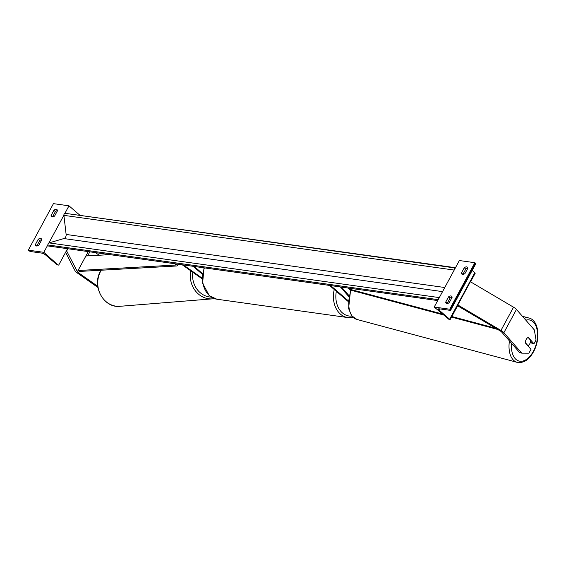 <?xml version="1.0" encoding="UTF-8"?>
<svg xmlns="http://www.w3.org/2000/svg" width="566" height="566" viewBox="0 0 566 566"><rect width="100%" height="100%" fill="white"/><g stroke="black" fill="none" stroke-linecap="round" stroke-linejoin="round"><path stroke-width="0.85" d="M202.133 278.168L183.327 264.923M202.147 278.819L182.181 264.761M193.091 266.296L202.387 274.305M194.202 266.445L202.487 273.59M35.368 244.576A3.446 2.009 130.8 0 0 35.835 245.694A3.446 2.009 130.8 0 0 38.92 245.071L41.75 239.843A3.446 2.009 -49.2 0 0 41.283 238.725A3.446 2.009 -49.2 0 0 40.603 238.428A3.446 2.009 -49.2 0 0 38.198 239.34L35.368 244.576L36.854 245.856L39.684 240.621A3.446 2.009 130.8 0 1 41.742 239.694M53.919 210.276L51.089 215.505A3.446 2.009 130.8 0 0 51.556 216.622A3.446 2.009 130.8 0 0 54.633 216.007L57.463 210.771A3.446 2.009 -49.2 0 0 56.996 209.653A3.446 2.009 -49.2 0 0 56.317 209.363A3.446 2.009 -49.2 0 0 53.919 210.276L55.397 211.557L52.574 216.785A3.446 2.009 -49.2 0 0 52.581 216.934M28.3 250.151L43.83 252.323L58.121 265.051A1.549 0.446 28.4 0 1 56.168 264.081L45.669 255.033A3.106 0.884 -151.6 0 0 41.764 253.108L30.783 251.566A1.549 0.446 28.4 0 1 28.831 250.604L28.3 250.151L53.445 203.64L68.974 205.819L64.906 213.347M63.901 215.2L48.902 242.941M47.898 244.802L43.83 252.323M55.397 211.557A3.446 2.009 130.8 0 1 57.456 210.63M67.559 248.7L58.673 265.129M68.974 205.819L79.636 215.016M51.089 215.505L52.574 216.785M38.198 239.34L39.684 240.621M97.939 287.486L77.238 272.911A5.519 1.578 28.4 0 1 76.24 272.133A5.519 1.578 28.4 0 1 75.016 270.739L65.614 252.287M97.755 286.325L78.511 272.77A2.759 0.785 28.4 0 1 78.009 272.38A2.759 0.785 28.4 0 1 77.401 271.687L66.491 250.674M99.213 255.238L95.477 252.613M67.849 248.736L66.746 250.773M521.76 353.149L528.906 353.17L530.979 349.342L525.354 342.911A4.309 2.512 -74 0 1 526.203 339.416A4.309 2.512 -74 0 1 528.34 337.393L533.964 343.817L536.03 339.989L534.332 329.893L516.454 309.453A5.519 1.578 -151.6 0 0 515.697 308.718A5.519 1.578 -151.6 0 0 513.525 307.189L470.388 281.726L457.816 304.975L500.952 330.438A5.519 1.578 -151.6 0 1 503.124 331.966A5.519 1.578 -151.6 0 1 503.882 332.709L521.76 353.149L519.602 352.526L501.724 332.093A2.759 0.785 -151.6 0 0 501.349 331.718A2.759 0.785 -151.6 0 0 500.259 330.954L457.618 305.781M530.533 341.737L531.807 343.201L533.964 343.817M525.566 341.05A4.309 2.497 105 0 0 525.368 342.678L527.929 345.607A4.309 2.497 105 0 0 529.868 343.626A4.309 2.497 105 0 0 530.675 340.35L528.149 337.456M445.718 302.088L448.548 296.86A3.446 2.009 130.8 0 1 450.946 295.947A3.446 2.009 130.8 0 1 451.633 296.237A3.446 2.009 130.8 0 1 452.093 297.355L449.27 302.591A3.446 2.009 -49.2 0 1 446.185 303.206A3.446 2.009 -49.2 0 1 445.718 302.088L447.204 303.369L450.034 298.14A3.446 2.009 -49.2 0 1 452.085 297.214M466.667 266.876A3.446 2.009 130.8 0 1 467.346 267.173A3.446 2.009 130.8 0 1 467.813 268.291L464.983 273.52A3.446 2.009 -49.2 0 1 461.898 274.142A3.446 2.009 -49.2 0 1 461.432 273.024L464.262 267.789A3.446 2.009 130.8 0 1 466.667 266.876M449.737 309.22L434.207 307.041L449.609 319.924A1.549 0.446 -151.6 0 0 450.02 319.84A1.549 0.446 -151.6 0 0 449.659 319.238L439.159 310.189A3.106 0.884 28.4 0 1 438.424 308.994A3.106 0.884 28.4 0 1 439.244 308.824L450.225 310.359A1.549 0.446 -151.6 0 0 450.635 310.274A1.549 0.446 -151.6 0 0 450.267 309.68L449.737 309.22L474.881 262.716L459.359 260.537L434.207 307.041M467.799 268.142A3.446 2.009 -49.2 0 0 465.747 269.069L462.917 274.305A3.446 2.009 130.8 0 0 462.924 274.446M450.635 310.274L475.78 263.77A1.549 0.446 -151.6 0 0 475.412 263.169L474.881 262.716M470.572 281.833L475.171 273.328A1.549 0.446 -151.6 0 0 474.803 272.734L472.164 270.456M461.432 273.024L462.917 274.305M464.262 267.789L465.747 269.069M448.548 296.86L450.034 298.14M348.72 296.471L340.378 286.934M348.904 295.537L341.524 287.096M330.615 285.568L348.168 300.702M329.504 285.413L348.125 301.466M178.106 264.195L177.257 265.765A3.446 0.983 -151.6 0 1 176.783 265.978L79.601 271.432L78.327 270.506L175.502 265.051A1.726 0.495 -151.6 0 0 175.743 264.945A1.726 0.495 -151.6 0 0 175.333 264.28L174.682 263.714M177.257 265.765A3.446 0.983 -151.6 0 0 176.443 264.435L175.785 263.869M86.181 255.966L109.931 254.636M442.237 313.96L351.585 289.728A1.726 0.495 28.4 0 1 349.682 288.717L349.024 288.151M443.32 314.901L352.377 290.584A3.446 0.983 28.4 0 1 348.571 288.561L347.913 287.995M497.67 329.426L451.512 317.087M495.667 328.245L451.817 316.521M455.488 267.697L65.019 213.304A1.726 1.309 98 0 0 63.908 215.356L66.123 234.444A3.446 2.625 -82 0 1 63.901 238.555L49.023 242.899A1.726 1.309 98 0 0 47.905 244.958L48.025 245.962L437.709 300.581M455.283 268.065A1.726 1.309 98 0 0 454.279 269.918M439.287 297.659A1.726 1.309 98 0 0 438.282 299.52M204.397 267.881A22.93 17.433 98 0 0 209.646 295.848A22.93 17.433 98 0 0 216.912 299.223L209.307 295.7L202.607 283.29L204.001 267.824M353.057 317.314L347.779 317.568A22.93 17.433 -82 0 1 340.513 314.187A22.93 17.433 -82 0 1 334.258 289.509M336.353 291.313A21.204 16.124 98 0 0 342.409 312.892A21.204 16.124 98 0 0 351.903 316.09M89.838 251.82L87.638 255.889M79.339 271.241L78.511 272.77M88.261 251.601L77.401 271.687M101.264 270.215A22.93 20.404 85.4 0 0 100.713 271.164A22.93 20.404 85.4 0 0 100.826 295.19A22.93 20.404 85.4 0 0 119.999 306.298L212.519 298.848A22.93 20.404 -94.6 0 1 190.707 270.767M192.801 272.246A21.204 18.869 85.4 0 0 211.203 297.108M516.454 309.453L503.882 332.709M513.525 307.189L500.952 330.438M525.821 320.165A21.204 12.275 -75 0 1 536.837 328.655A21.204 12.275 -75 0 1 533.561 350.941A21.204 12.275 -75 0 1 518.527 360.91A21.204 12.275 -75 0 1 511.572 343.343M509.442 340.909A22.93 13.273 105 0 0 517.204 362.36C523.677 363.379 529.189 359.714 533.731 351.373C540.601 338.822 538.874 320.384 529.061 318.057A22.93 13.273 105 0 0 524.158 318.269M517.204 362.36L356.941 319.472A22.93 13.273 -75 0 1 351.238 290.188M475.412 263.169L450.267 309.68M474.803 272.734L449.659 319.238M439.846 308.909L439.159 310.189M176.684 263.989L176.443 264.435M175.701 264.683L175.502 265.051M349.922 288.278L349.682 288.717M352.194 288.596L351.585 289.728M438.204 299.662L47.905 244.958M455.319 268.008L65.019 213.304M454.208 270.067L63.908 215.356M444.77 287.514L66.123 234.444M442.548 291.624L63.901 238.555M439.315 297.603L49.023 242.899M347.779 317.568L216.912 299.223M119.999 306.298C103.783 308.435 91.487 285.986 100.515 271.255L101.116 270.223M214.337 298.607L212.519 298.848M356.941 319.472L351.564 315.658L348.592 308.505L350.595 289.877M529.061 318.057L522.425 316.281M458 305.088L450.02 319.84"/></g></svg>
